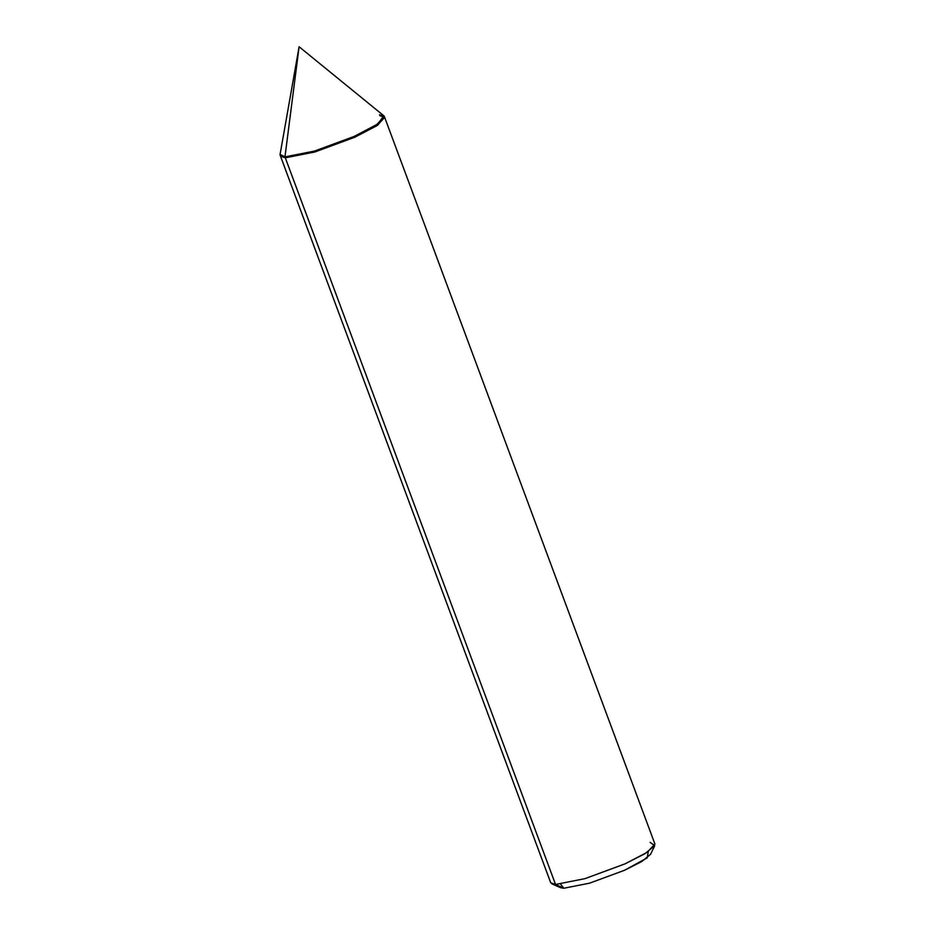 <?xml version="1.0" encoding="UTF-8"?>
<svg xmlns="http://www.w3.org/2000/svg" width="935" height="935" viewBox="0 0 935 935"><rect width="100%" height="100%" fill="white"/><g stroke="black" fill="none" stroke-linecap="round" stroke-linejoin="round"><path stroke-width="1.4" d="M383.771 115.741L384.343 116.478L376.595 124.764L354.353 136.346L314.452 151.084L284.965 156.893L314.452 151.084L354.353 136.346L376.595 124.764L384.343 116.478L654.921 844.024L647.172 852.311L624.931 863.893L585.029 878.631L555.542 884.452L563.84 888.25L560.638 887.724L551.884 883.844L555.542 884.452L285.315 157.828L314.791 152.008L354.692 137.27L376.934 125.687L384.682 117.401L376.934 125.687L354.692 137.27L314.791 152.008L285.315 157.828L314.791 152.008L354.692 137.27L377.717 125.173L384.437 116.968L377.717 125.173L354.692 137.27L314.791 152.008L285.315 157.828L280.488 156.145L285.315 157.828L284.965 156.893L280.079 154.38L299.106 46.75L284.965 156.905L280.149 155.222L284.965 156.905L285.315 157.828L280.395 155.654L285.315 157.828L555.542 884.452L550.715 882.78L280.149 155.222L280.103 154.298L280.149 155.222L284.965 156.893L299.106 46.75L383.829 115.8L377.869 123.911L354.353 136.346L314.452 151.084L284.965 156.905L314.452 151.084L354.353 136.346L376.595 124.764L384.343 116.478L379.517 114.806M560.638 884.159L563.84 888.25L589.634 883.154L624.557 870.263L647.16 857.909L648.306 851.551M379.855 115.73L384.425 116.968M654.734 845.602L650.631 854.251L641.924 861.439L624.557 870.263L589.634 883.154L563.84 888.25L555.542 884.452L585.029 878.631L624.931 863.893L644.788 853.807L654.734 845.602L650.094 842.353"/></g></svg>
